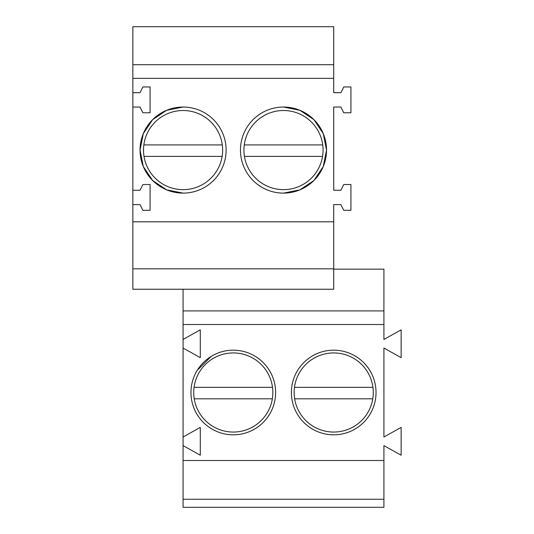 <?xml version="1.0" encoding="UTF-8"?>
<svg xmlns="http://www.w3.org/2000/svg" width="534" height="534" viewBox="0 0 534 534"><rect width="100%" height="100%" fill="white"/><g stroke="black" fill="none" stroke-linecap="round" stroke-linejoin="round"><path stroke-width="0.8" d="M383.919 499.257L183.075 499.257L183.075 507.3L383.919 507.3L383.919 445.61L401.141 455.222L401.141 427.394L383.919 437.006L383.919 348.055L401.141 357.667L401.141 329.838L383.919 339.45L383.919 269.149L333.71 269.149M183.075 499.257L183.075 460.508L383.919 460.508M183.075 460.508L183.075 324.532L383.919 324.532M183.075 339.45L200.29 329.838L200.29 357.667L183.075 348.055M183.075 437.006L200.29 427.394L200.29 455.222L183.075 445.61M275.611 392.503A42.319 42.319 0 0 1 233.285 434.823A42.319 42.319 0 0 1 190.965 392.503A42.319 42.319 0 0 1 233.285 350.177A42.319 42.319 0 0 1 275.611 392.503M291.39 392.503A42.319 42.319 0 0 1 333.71 350.177A42.319 42.319 0 0 1 376.029 392.503A42.319 42.319 0 0 1 333.71 434.823A42.319 42.319 0 0 1 291.39 392.503M183.075 324.532L183.075 289.234M183.075 310.915L383.919 310.915M333.71 64.721L132.859 64.721L132.859 26.7L333.71 26.7L333.71 92.696L340.886 92.696L343.756 86.955L350.925 86.955L350.925 112.781L343.756 112.781L340.886 107.04L333.71 107.04L333.71 190.244L340.886 190.244L343.756 184.51L350.925 184.51L350.925 210.329L343.756 210.329L340.886 204.595L333.71 204.595L333.71 289.234L132.859 289.234L132.859 268.822L333.71 268.822M132.859 64.721L132.859 221.81L333.71 221.81M132.859 78.344L333.71 78.344M132.859 107.04L140.035 107.04L142.905 112.781L150.081 112.781L150.081 86.955L142.905 86.955L140.035 92.696L132.859 92.696M132.859 204.595L140.035 204.595L142.905 210.329L150.081 210.329L150.081 184.51L142.905 184.51L140.035 190.244L132.859 190.244M183.075 193.114A43.04 43.04 -0 0 0 226.116 150.081A43.04 43.04 -0 0 0 183.075 107.04A43.04 43.04 -0 0 0 140.035 150.081A43.04 43.04 -0 0 0 183.075 193.114L166.615 189.837L152.657 180.505L143.319 166.555L140.035 150.094M283.501 193.114A43.04 43.04 -0 0 0 326.534 150.081A43.04 43.04 -0 0 0 283.501 107.04A43.04 43.04 -0 0 0 240.46 150.081A43.04 43.04 -0 0 0 283.501 193.114L299.961 189.837L313.919 180.505L323.25 166.555L326.534 150.087L323.257 133.613L313.919 119.656L299.968 110.318L283.501 107.04M132.859 221.81L132.859 268.822M183.075 107.04L166.608 110.318L152.657 119.649L143.319 133.607L140.035 150.067M211.264 356.358L197.146 370.476M271.506 402.743A39.569 39.569 0 0 0 235.881 353.021A39.569 39.569 0 0 0 194.229 398.825A39.569 39.569 0 0 0 271.506 402.743M194.229 398.825L272.347 398.825M194.056 387.35L272.514 387.35M221.296 160.32A39.569 39.569 0 0 0 185.665 110.598A39.569 39.569 0 0 0 144.013 156.402A39.569 39.569 0 0 0 221.296 160.32M144.013 156.402L222.131 156.402M143.846 144.921L222.304 144.921M371.931 402.743A39.569 39.569 0 0 0 336.307 353.021A39.569 39.569 0 0 0 294.655 398.825A39.569 39.569 0 0 0 371.931 402.743M294.655 398.825L372.765 398.825M294.481 387.35L372.939 387.35M321.715 160.32A39.569 39.569 0 0 0 286.091 110.598A39.569 39.569 0 0 0 244.438 156.402A39.569 39.569 0 0 0 321.715 160.32M244.438 156.402L322.556 156.402M244.272 144.921L322.73 144.921"/></g></svg>
